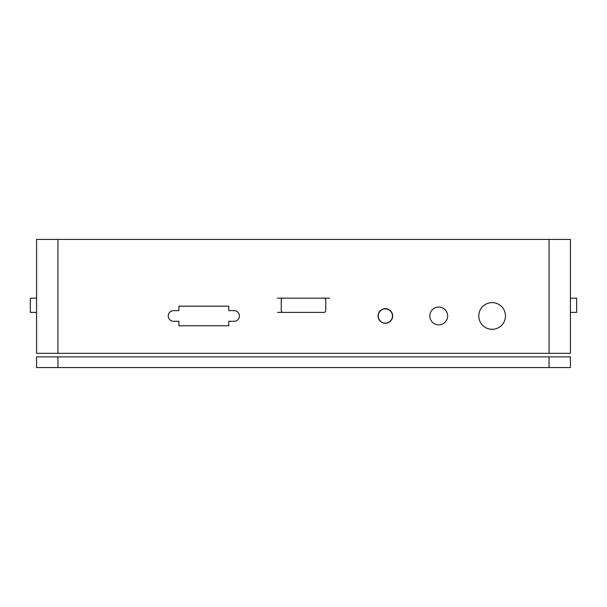 <?xml version="1.0" encoding="UTF-8"?>
<svg xmlns="http://www.w3.org/2000/svg" width="607" height="607" viewBox="0 0 607 607"><rect width="100%" height="100%" fill="white"/><g stroke="black" fill="none" stroke-linecap="round" stroke-linejoin="round"><path stroke-width="0.91" d="M178.936 325.747L178.936 321.293L173.594 321.293A5.342 5.342 0 0 1 168.26 315.959A5.342 5.342 0 0 1 173.594 310.617L178.936 310.617L178.936 306.171L228.763 306.171L228.763 310.617L234.097 310.617A5.342 5.342 0 0 1 239.439 315.959A5.342 5.342 0 0 1 234.097 321.293L228.763 321.293L228.763 325.747L178.936 325.747M277.482 312.4L323.963 312.4A1.783 1.783 0 0 0 325.747 310.617L325.747 299.941A1.783 1.783 0 0 0 323.963 298.158M283.037 298.158A1.783 1.783 0 0 0 281.253 299.941L281.253 310.617A1.783 1.783 0 0 0 283.037 312.4M478.779 315.959A13.346 13.346 0 0 1 492.125 302.612A13.346 13.346 0 0 1 505.472 315.959A13.346 13.346 0 0 1 492.125 329.305A13.346 13.346 0 0 1 478.779 315.959M429.839 315.959A8.9 8.9 0 0 1 438.74 307.059A8.9 8.9 0 0 1 447.64 315.959A8.9 8.9 0 0 1 438.74 324.851A8.9 8.9 0 0 1 429.839 315.959M378.062 315.959A7.299 7.299 0 0 1 385.354 308.66A7.299 7.299 0 0 1 392.653 315.959A7.299 7.299 0 0 1 385.354 323.25A7.299 7.299 0 0 1 378.062 315.959M57.931 353.327L549.069 353.327L549.069 239.439L57.931 239.439L57.931 353.327L36.579 353.327L36.579 239.439L57.931 239.439M549.069 239.439L570.421 239.439L570.421 353.327L549.069 353.327M57.931 356.886L57.931 367.561L36.579 367.561L36.579 356.886L570.421 356.886L570.421 367.561L549.069 367.561L549.069 356.886M57.931 367.561L549.069 367.561M570.421 312.4L576.65 312.4L576.65 298.158L570.421 298.158M378.237 316.012L378.237 315.959A7.117 7.117 -90 0 1 385.354 308.842A7.117 7.117 -90 0 1 392.471 315.959L392.471 316.012A7.117 7.117 -90 0 1 385.354 323.129A7.117 7.117 -90 0 1 378.237 316.012A7.117 7.117 -90 0 1 385.354 308.895A7.117 7.117 -90 0 1 392.471 316.012M36.579 312.4L30.35 312.4L30.35 298.158L36.579 298.158M277.482 298.158L329.518 298.158"/></g></svg>
